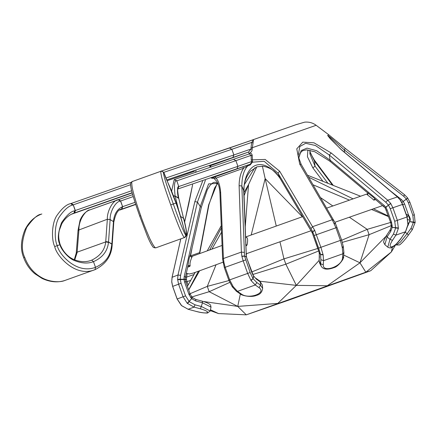 <?xml version="1.0" encoding="UTF-8"?>
<svg xmlns="http://www.w3.org/2000/svg" width="437" height="437" viewBox="0 0 437 437"><rect width="100%" height="100%" fill="white"/><g stroke="black" fill="none" stroke-linecap="round" stroke-linejoin="round"><path stroke-width="0.66" d="M388.378 216.086L373.384 208.777M353.03 198.846L308.702 177.231M313.16 184.84L349.403 200.119M371.494 209.432L388.575 216.632M254.908 167.71L244.37 184.578M256.765 166.901L248.56 184.551L245.228 226.967M188.708 290.01L199.671 270.689M211.918 249.106L221.537 232.167M243.966 192.651L248.56 184.551L244.07 195.629M221.357 227.819L209.705 249.909M198.518 271.115L188.642 289.829M262.397 166.164L265.155 178.596L302.338 216.757M246.288 254.831L246.561 253.728M251.199 234.986L265.155 178.596L276.26 226.033M320.709 197.732L332.819 205.964M349.332 217.194L367.211 229.354L341.718 240.224M391.503 222.193L367.211 229.354L369.107 234.68L392.218 225.246M342.384 242.349L369.107 234.68L359.968 262.812L343.695 255.05M317.879 248.424L283.946 258.868L285.847 264.194L318.748 250.953M279.953 241.792L283.946 258.868L251.603 272.016M252.657 274.551L285.847 264.194L296.33 285.372L260.037 281.253M228.944 280.554L207.291 286.377L209.186 291.703L229.72 282.422M216.075 264.713L207.291 286.377L188.893 294.21M190.466 297.351L209.186 291.703L237.739 306.403L202.55 301.366M407.879 219.598L410.201 220.445L408.305 215.119L407.208 217.069M408.114 223.935L410.201 220.445L410.277 218.937L409.382 216.43L408.305 215.119L406.219 214.294M360.541 196.218L307.539 175.242M395.873 244.414L391.377 251.936L392.442 247.058M391.377 251.936L370.767 270.711L365.829 272.213L391.377 251.936M210.246 310.581L218.522 313.575L246.271 314.842L237.739 306.403L277.795 303.42L296.33 285.372L327.318 285.76L359.968 262.812L365.829 272.213L246.271 314.842L289.72 299.793L370.767 270.711M210.432 309.757L218.522 313.575M240.355 293.981L237.739 306.403M319.07 260.457L296.33 285.372M386.346 235.958L359.968 262.812M221.269 225.7L207.258 250.8M195.224 272.344L187.407 286.35M211.377 178.159L215.987 178.143C218.456 180.557 220.008 185.272 220.641 192.285L223.422 258.524L223.957 262.615L225.192 267.286L243.18 260.829L241.836 256.197L241.382 252.078L239.115 185.654L241.847 186.031C241.885 176.838 243.857 170.108 247.763 165.852L250.226 164.962L252.52 161.963L252.247 155.572C251.909 153.578 250.887 152.879 249.188 153.469C251.237 152.294 252.215 150.885 252.127 149.23L253.515 139.682L251.707 142.413L252.837 142.888M252.1 147.788L251.024 147.58L251.707 142.413L231.845 149.29L229.501 147.996L296.002 124.687L304.644 122.158C308.943 121.748 312.783 122.792 316.153 125.288L252.1 147.788M252.127 149.23L251.046 149.028L251.024 147.58M239.115 185.654C239.219 178.378 240.694 172.577 243.535 168.256L242.803 166.858L250.144 164.252L251.734 162.242L251.226 159.893L251.144 155.375L249.227 153.928L248.555 152.038L251.046 149.028L233.871 154.971L231.845 149.29L163.809 172.358L175.996 203.068C179.962 213.83 184.19 229.387 184.032 229.152L184.092 229.321M251.226 159.893L265.188 159.456L279.653 171.2L314.651 230.233L312.663 231.708L312.357 233.068L279.827 177.957C263.145 155.659 244.889 162.122 243.709 190.838L246.304 256.623L251.614 272.038L253.597 276.299L252.963 278.533L250.166 272.535L244.529 256.006L241.847 186.031L243.912 191.248L244.108 186.419C244.556 180.989 246.676 175.909 250.472 171.184L257.032 166.808L263.058 166.218C269.001 167.338 273.677 170.02 277.096 174.27L279.909 178.176L277.965 173.156L310.958 228.573L312.712 231.812L312.4 233.243M341.477 240.017L320.889 247.309L323.14 254.886L323.533 260.649L323.276 264.751C322.539 273.316 342.324 266.313 342.515 257.928L342.848 253.804L342.28 247.713L340.428 240.383L335.944 227.792L332.229 219.724L299.716 164.088L296.772 148.853L302.765 142.145L313.968 142.806L331.235 152.999L387.706 200.206L390.689 203.429L385.762 207.182L383.921 205.21L330.159 160.193L316.683 150.738L307.036 148.127L301.142 150.579L298.646 158.484M407.912 224.678L407.169 216.954L397.37 220.346L398.391 228.36L395.917 235.133L392.459 240.361C385.587 251.084 395.343 247.713 401.953 237.067L405.449 231.828L407.912 224.678L407.011 217.009L402.532 204.418L400.276 200.108L397.337 196.868L341.139 149.569L327.761 135.705L328.624 134.678L345.181 148.34L404.515 194.722L407.595 197.917L409.873 202.184L414.358 214.775L415.15 222.46L412.293 229.725L408.398 235.09C405.033 239.76 402.089 243.043 399.56 244.939L396.337 244.993L400.45 242.076L407.18 233.609L405.192 232.32M188.773 203.899L192.624 184.654L184.671 221.876M180.803 238.875L172.118 277.184L171.746 281.701M194.64 310.997L194.58 310.997C200.13 312.482 204.467 313.154 207.597 313.001L210.159 310.969L201.446 306.545L195.06 304.818L189.308 301.699L185.545 295.876L177.16 298.974L181.71 305.725L188.227 309.292L194.64 310.997C207.307 314.755 213.3 312.531 200.446 308.828L194.061 307.113L187.211 303.283L183.059 296.767L178.58 284.181L177.608 279.412L178.006 274.982L194.836 201.637L202.599 181.197M209.525 166.033L210.995 167.147M247.801 165.082L247.763 165.852L243.535 168.256L215.987 178.143L214.944 176.859L242.803 166.858M220.641 192.285L219.926 193.088C219.664 188.074 218.566 184.092 216.626 181.142L213.671 178.083L212.562 177.728L214.944 176.859M194.836 201.637L197.448 202.052L205.406 180.224M211.268 167.076L210.153 165.814L248.555 152.038L232.877 157.467L233.871 154.971L165.842 178.039L163.809 172.358C163.116 171.632 163.454 173.844 164.825 178.99C166.863 185.927 171.506 198.901 173.314 203.997L176.22 202.992C179.285 211.311 182.491 222.985 183.66 227.661L183.906 228.638M41.826 213.988L41.154 214.239C37.675 214.414 32.868 218.79 26.728 227.36C21.692 239.897 21.014 249.882 24.685 257.322C27.87 265.893 33.043 272.366 40.209 276.752C48.769 282.28 60.022 282.646 64.769 280.499L94.993 269.662C74.88 278.036 55.876 254.809 54.734 246.539C51.424 240.355 51.473 223.209 56.968 215.414C62.049 208.225 66.648 204.292 70.767 203.604L72.646 205.079L73.23 204.855L71.357 203.396L131.198 182.393L70.625 203.653M132.362 181.497C130.827 182.447 130.248 183.638 130.619 185.08C130.931 189.412 133.116 197.273 139.703 216.053L147.203 235.729C149.099 240.388 150.836 243.862 152.409 246.146C152.988 247.44 154.19 247.987 156.014 247.774L184.824 237.417C183.502 240.011 173.658 213.529 170.747 204.909C168.895 199.693 164.137 186.331 162.072 178.755C160.712 173.079 160.428 170.545 161.226 171.146L132.362 181.497L161.417 171.075L163.886 172.325M132.384 181.492C131.684 181.049 131.581 182.803 132.072 186.746C133.192 193.241 137.267 206.22 140.703 215.692C142.56 221.204 145.526 228.709 149.601 238.203C153.043 245.392 155.201 248.571 156.085 247.741M161.231 171.146L163.809 172.358L161.324 171.102L229.501 147.996M132.138 192.712L74.072 213.098L74.492 210.836C70.87 211.393 66.561 215.348 61.551 222.695C57.853 232.741 57.329 240.077 59.984 244.704L60.208 244.627C64.605 255.317 71.673 258.688 74.53 259.797C80.457 262.069 85.969 262.271 91.054 260.403L91.683 260.168C100.16 256.038 104.836 249.953 105.716 241.912L108.48 242.393L108.529 242.022L112.211 244.458L113.778 222.357L113.44 221.909L111.839 244.349C110.736 249.396 110.954 260.326 95.501 267.34C75.748 274.715 58.318 253.094 57.296 245.632C54.264 240 54.319 224.197 59.498 216.681C64.31 209.76 68.691 205.893 72.646 205.079M74.295 259.698L76.235 253.034L77.109 252.602L78.939 229.693C78.6 219.128 86.641 209.58 89.803 209.924L89.782 209.929C85.597 211.492 82.369 214.895 80.091 220.15L78.037 230.304L107.338 219.248C106.95 210.831 113.265 199.884 118.209 199.725L120.344 201.102L133.236 196.574M76.246 252.99L77.13 252.428M76.295 252.805L77.158 252.16L105.716 241.912L107.322 219.505M135.656 204.265L121.491 209.23C118.181 209.285 115.614 213.562 113.8 222.067L113.462 221.614L113.44 221.909M177.935 188.948L178.842 186.512L177.941 188.926M252.439 161.291L237.914 166.339L235.893 160.658L176.821 180.831L178.733 186.555C176.854 185.954 177.389 194.836 178.46 198.01L175.144 196.027C173.888 185.381 174.412 180.334 176.712 180.874L174.177 179.645L171.648 191.127M178.804 198.545L178.46 198.01M177.722 189.046L177.979 188.85C177.373 188.549 177.646 191.739 178.788 198.42L175.177 196.191L173.604 195.978M178.848 198.671L183.545 218.292L180.197 216.211M183.813 218.555L183.545 218.282C187.227 233.014 186.572 233.697 186.058 234.844C185.43 237.744 176.275 212.579 173.314 203.997L170.747 204.909M183.545 218.298L183.873 218.702M74.749 259.889L77.109 252.602M73.842 213.18L73.957 213.136C68.904 214.906 64.823 218.5 61.715 223.908L59.339 230.261C58.258 234.882 58.547 239.673 60.208 244.627M54.734 246.539L59.984 244.704C60.497 248.347 67.899 258.414 74.94 260.731C81.959 263.435 88.137 263.746 93.474 261.654C102.498 257.65 107.502 251.231 108.48 242.393M111.872 244.015L108.54 241.934L110.129 219.538C109.769 211.808 115.663 201.381 120.344 201.102M108.529 242.022L105.759 241.546L108.529 242.022M107.338 219.254L110.124 219.62L113.462 221.614L110.129 219.538L107.338 219.237M89.749 209.94L118.116 199.758M176.821 180.831L174.336 179.585L249.227 153.928M131.624 190.745L75.197 210.558L74.782 212.846L75.339 210.508L73.263 204.844L71.357 203.396L70.772 203.598M74.492 210.836L75.197 210.558L73.23 204.855L130.608 184.714M91.683 260.168L93.474 261.654L95.501 267.34L95.015 269.656C105.852 264.205 111.572 255.918 112.178 244.796L111.839 244.349M90.169 209.787L132.673 194.656L118.411 199.654L120.541 201.025L122.595 206.696L122.284 206.816C117.056 209.29 114.117 214.223 113.462 221.614M252.247 155.572L251.144 155.375L235.893 160.658L233.549 159.363M251.734 162.242L264.194 161.297L277.965 173.156L279.653 171.2M212.803 178.394L211.748 178.028L212.562 177.728M217.872 183.414L208.602 183.895L200.239 206.521L184.217 276.419L183.966 279.259L184.561 282.051L189.046 294.642L191.614 298.69L187.211 303.283M177.608 279.412L180.224 279.238L180.585 275.359L197.448 202.052L200.239 206.521L201.255 207.182M223.957 262.615L223.597 263.516M241.836 256.197L244.529 256.006L246.517 256.803L246.036 254.088M250.226 164.962L250.144 164.252L177.662 189.068M183.545 218.292L180.219 216.299M166 178.378L165.907 178.006M314.651 230.233L320.889 247.309L318.639 248.118L320.55 254.432L320.873 259.665L320.627 263.773L319.19 260.905L319.3 253.039L320.578 254.591L323.14 254.886M334.07 223.351L335.403 223.651M320.873 259.665L323.533 260.649L342.848 253.804L343.897 252.526L343.34 246.774L341.625 239.962L335.469 223.438M299.716 164.088L301.169 164.356L298.116 156.009L299.798 146.532L305.654 143.292L315.421 145.499L329.307 155.031L385.762 202.194L388.455 205.106L385.445 207.837M331.235 152.999L329.307 155.031L330.263 161.177M390.689 203.429L392.885 207.761L397.37 220.346L394.726 221.286L395.632 228.125L393.447 234.074L390.006 239.307L387.783 247.173C389.482 248.047 390.744 248.15 391.568 247.484C393.857 246.758 397.37 243.245 402.1 236.947L402.155 236.767M400.276 200.108L397.55 196.896L341.324 149.601L330.214 138.704L327.679 135.503M327.739 135.355L331.639 138.392L344.383 149.962L403.706 196.262L406.405 199.059L403.231 201.413L401.33 199.452L390.94 191.335M345.181 148.34L344.383 149.962L344.531 152.289M407.743 198.119L406.405 199.059L407.595 197.917M309.838 151.437L314.372 160.914L332.47 185.108M309.849 151.328L310.505 153.283L314.372 160.117L315.028 166.136L309.849 153.72L310.073 150.257M184.66 221.832L188.757 203.992M171.741 281.603L172.675 286.382L177.16 298.974M185.545 295.876L181.065 283.291L180.224 279.238L185.113 279.276M187.681 267.187L189.838 266.384L190.177 265.516L187.976 265.669L187.719 266.543L187.976 265.669C188.882 259.146 189.636 255.749 190.237 255.476M184.217 276.419L185.446 277.014L187.905 266.199M189.838 266.384L188.407 265.723L187.926 266.084M367.845 194.257L367.353 194.427C365.288 193.596 372.619 198.556 373.673 200.086L375.656 199.589M245.894 246.124L247.102 244.955C248.118 239.383 247.626 236.865 245.616 237.4M311.018 230.741L246.244 253.777M190.177 265.516C189.079 262.205 193.034 255.05 192.051 256.754L191.466 256.967M303.038 217.238L306.741 223.504M190.303 255.924L199.6 252.624L199.895 253.476M190.827 256.776L190.592 255.743L192.089 247.828M199.769 253.526L199.6 252.619L208.635 204.942L217.353 183.07M187.222 273.633L186.566 277.096L185.408 277.184M322.981 181.355L312.876 167.912L307.435 156.703L307.877 149.913M177.624 279.691L185.119 279.462M194.006 274.523L186.566 277.096L186.468 279.243L185.261 279.527M186.468 279.243L186.954 281.663L190.75 280.357M208.635 204.942L208.952 204.734L199.807 252.859M327.93 183.316L315.028 166.136L312.876 167.912M400.609 200.332L401.33 199.452M374.154 200.113L374.788 198.862M367.359 194.427L367.67 194.394L367.834 193.017M367.812 192.684C366.43 192.067 373.564 197.092 375.044 199.015L374.624 198.895M383.959 206.259L383.921 205.21M312.493 233.38L311.16 230.862M280.062 178.351L311.242 231.124M245.791 241.819L243.912 191.248M246.512 256.852L247.129 259.447M224.651 267.493L225.192 267.286L229.676 279.877L233.178 286.623L237.504 291.37L241.333 294.008C248.697 299.689 266.92 293.161 259.048 287.655L255.284 284.984L251.067 280.587L247.664 273.42L229.135 280.079M241.89 256.459L244.556 256.12L246.534 256.901M247.271 259.403L253.689 276.435L253.05 278.669L250.865 280.275M251.067 280.587L253.05 278.669L256.798 282.515L260.556 285.197L260.294 281.909L262.358 285.061L262.648 288.415L260.556 285.197L259.048 287.655M253.569 275.894L256.333 279.117L260.294 281.909L259.791 281.013L262.358 285.061M412.293 229.725L408.398 235.09M192.138 297.521L191.614 298.69L195.803 300.984L195.732 299.421L202.424 301.213M195.803 300.984L202.489 302.786L211.016 307.113L210.159 310.969M187.511 303.557L192.356 297.723M200.446 308.828L202.489 302.786L202.309 301.23M253.597 275.949L256.333 279.117M233.391 286.929L232.216 286.667M319.065 260.25L319.6 263.041L319.065 260.255L319.48 256.601M319.19 252.75L320.55 254.432L323.069 254.525M319.36 255.956L319.196 252.805L317.874 248.407L312.411 233.292L319.174 252.499M409.873 202.184L408.344 202.719L406.476 199.152L401.832 202.375M402.406 204.838L404.624 204.041L403.302 201.506L401.887 202.489M409.524 221.581L413.522 222.045L411.07 228.24L407.18 233.609L408.355 235.122M407.863 225.803L409.578 221.592L415.095 222.832M391.344 226.759L390.744 222.723L385.21 207.919M386.565 210.033L387.1 209.831L385.833 207.28L385.554 207.99M391.552 226.694L392.224 227.327L398.429 227.961M391.585 226.399L392.246 227.142L391.579 222.417L387.1 209.831M390.263 230.031L390.667 231.495L392.224 227.327L398.391 228.36M407.868 225.077L408.054 224.569M392.459 240.361L390.006 239.307L387.051 236.974L390.667 231.495M387.783 247.173L384.866 244.676L387.051 236.974L386.636 235.499M342.346 248.079L343.127 246.594M323.276 264.751L320.627 263.773L321.048 265.936C322.965 269.563 327.357 270.099 334.218 267.553C338.304 266.57 344.678 258.032 343.564 256.656L343.897 252.526M192.051 256.754L191.756 256.923C191.237 257.251 190.756 256.798 190.324 255.558L201.402 207.1L207.373 189.582L210.279 185.037L213.3 182.519L215.457 182.196L217.932 183.556M121.879 209.094L122.628 206.685L120.639 200.993L118.607 199.589M121.426 209.252L122.284 206.816M121.945 209.072L122.628 206.685L135.028 202.336M244.152 252.395L241.382 252.078L223.422 258.524L222.652 259.349L224.328 267.602L228.813 280.188L232.26 286.765L236.373 291.244L240.208 293.882C241.41 295.445 251.155 297.821 256.639 295.325C260.119 294.445 262.118 292.14 262.648 288.415M333.813 220.472L332.229 219.724L312.723 226.639L310.958 228.573M397.55 196.896L387.706 200.206L385.762 202.194M180.585 275.359L178.006 274.982L172.091 277.298M140.703 215.692L139.927 215.976M76.235 253.034L78.026 230.572L78.922 230.048M78.037 230.528L78.933 229.873M178.667 210.213L175.193 196.273L173.647 196.082M178.853 198.688L183.469 217.997M184.824 237.417L186.058 234.844L184.032 229.152M161.324 171.102L253.504 139.682M194.476 171.244L167.103 180.754L194.443 171.26M132.198 192.935L71.428 214.239L132.198 192.935M232.877 157.467L166.732 179.94M24.685 257.322L23.915 257.612M174.226 179.623L249.248 153.922M119.76 210.066L135.727 204.478L119.76 210.066M236.92 168.829L237.914 166.339L178.842 186.512M173.538 195.814L175.144 196.027M336.998 227.431L314.154 235.527L318.639 248.118M407.169 216.954L402.685 204.369L392.885 207.761L390.241 208.7L394.726 221.286M403.706 196.262L404.515 194.722M181.065 283.291L172.675 286.388M250.166 272.535L247.664 273.42L243.18 260.829L245.681 259.944M195.06 304.818L194.061 307.113L188.118 309.259M185.272 279.642L186.479 279.429M188.15 285.017L186.954 281.663L185.872 282.045M373.673 200.086L375.044 199.015M247.102 244.955L245.627 244.84M224.012 262.877L223.618 263.631M233.178 286.623L232.145 286.601M236.373 291.244L237.504 291.37L255.284 284.984L256.798 282.515M401.953 237.067L405.596 231.708L395.917 235.133L393.447 234.074M180.776 238.886L172.074 277.233L171.719 281.903L172.637 286.399L177.116 298.99L181.36 305.452L188.167 309.292L194.531 310.969M185.599 281.696L184.561 282.051M190.079 294.287L189.046 294.642M241.333 294.008L240.208 293.882M314.76 230.474L312.712 231.812L314.154 235.527M342.28 247.713L343.094 246.441M334.179 223.591L335.452 223.755M390.842 203.653L388.455 205.106L390.241 208.7M408.344 202.719L412.823 215.31L413.522 222.045L415.15 222.46M412.823 215.31L414.358 214.775M408.704 215.501L404.624 204.041M412.255 229.764L411.07 228.24M408.021 224.902L405.651 231.517M391.049 222.619L391.579 222.417M342.515 257.928L343.564 256.656M345.23 148.351L328.629 134.678L316.153 125.288M195.607 172.418L196.027 170.709M65.594 280.221L64.731 280.516C57.564 282.794 50.026 282.111 42.11 278.456L34.84 273.731C29.831 269.569 26.116 264.221 23.691 257.688C20.315 249.549 20.741 240.257 24.958 229.802C28.798 222.116 34.19 216.932 41.127 214.245L41.193 214.223M184.933 237.395L186.517 235.434C187.189 234.625 186.309 229.054 183.879 218.713M95.015 269.656L94.512 269.842M219.926 193.088L222.652 259.349M166.065 178.52L171.135 189.893L176.22 202.992M335.452 223.373L301.169 164.356M314.372 160.117L333.278 185.43M188.407 265.723L187.905 266.204M186.293 273.283L189.434 273.983L195.055 272.65M334.955 222.264L382.752 205.554M192.99 273.207L222.968 262.216M222.083 245.441L190.865 256.803M245.605 236.991L302.677 216.637M326.789 208.094L368.091 193.586M185.446 277.014L185.244 279.374L185.73 281.647L190.215 294.232L192.302 297.521L195.732 299.421M208.952 204.734L214.616 187.954L217.697 183.349M385.134 207.908L374.602 198.704M298.673 158.587L299.995 153.141L302.59 150.721L306.484 149.858L314.891 151.797L329.891 161.215L367.828 193.017M245.791 241.792L246.271 254.525M246.244 253.81L246.697 253.684M245.561 237.045L246.015 237.373L245.501 237.504M211.284 310.958L210.181 310.882M203.429 301.492L206.947 302.721L209.782 304.289L210.601 305.141L211.016 307.113M255.831 278.227L259.791 281.007M402.685 204.369L400.603 200.321M395.785 244.562L396.337 244.993M391.279 226.841L390.023 230.19L386.395 235.658C382.495 243.262 383.484 241.464 384.866 244.676M319.6 263.041L321.048 265.936"/></g></svg>
